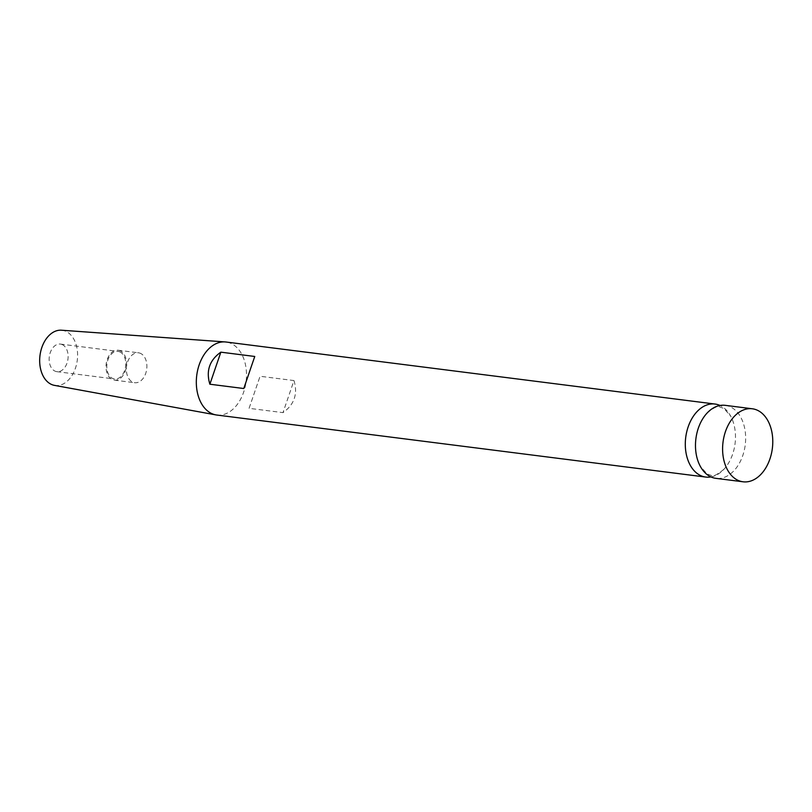 <?xml version="1.0" encoding="UTF-8"?>
<svg xmlns="http://www.w3.org/2000/svg" width="812" height="812" viewBox="0 0 812 812"><rect width="100%" height="100%" fill="white"/><g stroke="black" fill="none" stroke-linecap="round" stroke-linejoin="round"><path stroke-width="0.61" stroke-dasharray="4.06 3.04" d="M725.197 405.34A36.804 24.857 -82.8 0 1 732.201 407.847A36.804 24.857 -82.8 0 1 744.269 450.335A36.804 24.857 -82.8 0 1 715.93 478.349M710.947 476.918A36.804 24.857 97.2 0 0 723.979 469.224A36.804 24.857 97.2 0 0 730.709 416.18A36.804 24.857 97.2 0 0 722.03 406.558A36.804 24.857 97.2 0 0 720.011 405.472M141.389 353.849A15.073 10.18 97.2 0 0 138.527 352.814A15.073 10.18 97.2 0 0 126.916 364.294A15.073 10.18 97.2 0 0 131.859 381.691A15.073 10.18 97.2 0 0 134.731 382.716A15.073 10.18 97.2 0 0 146.333 371.246A15.073 10.18 97.2 0 0 141.389 353.849M121.049 351.261A15.073 10.18 97.2 0 0 118.176 350.236A15.073 10.18 97.2 0 0 106.575 361.705A15.073 10.18 97.2 0 0 111.518 379.102A15.073 10.18 97.2 0 0 114.38 380.138A15.073 10.18 97.2 0 0 125.992 368.658A15.073 10.18 97.2 0 0 121.049 351.261M120.683 352.337A13.905 9.399 97.2 0 0 118.034 351.383A13.905 9.399 97.2 0 0 107.316 361.979A13.905 9.399 97.2 0 0 111.883 378.037A13.905 9.399 97.2 0 0 114.533 378.981A13.905 9.399 97.2 0 0 125.241 368.394A13.905 9.399 97.2 0 0 120.683 352.337M63.031 345.019A13.905 9.399 97.2 0 0 60.382 344.075A13.905 9.399 97.2 0 0 49.674 354.661A13.905 9.399 97.2 0 0 54.231 370.719A13.905 9.399 97.2 0 0 56.881 371.673A13.905 9.399 97.2 0 0 67.599 361.086A13.905 9.399 97.2 0 0 63.031 345.019M54.445 385.365A27.821 18.798 97.2 0 0 76.44 364.791A27.821 18.798 97.2 0 0 67.437 332.169A27.821 18.798 97.2 0 0 61.438 330.21M216.774 415.033A36.804 24.857 97.2 0 0 245.112 387.009A36.804 24.857 97.2 0 0 233.044 344.521A36.804 24.857 97.2 0 0 226.03 342.014M293.974 380.564C297.984 393.921 294.33 404.609 282.992 412.628L249.081 408.324L260.063 376.26L293.974 380.564L282.992 412.628M249.081 408.324L260.063 376.26M723.979 469.224C717.148 474.827 712.875 476.888 711.139 475.406L706.978 473.883L700.248 466.21M706.978 413.176C713.799 407.563 718.082 405.503 719.818 406.995L723.979 408.507L730.709 416.18M118.176 350.236L138.527 352.814M60.382 344.075L118.034 351.383M56.881 371.673L114.533 378.981M114.38 380.138L134.731 382.716"/><path stroke-width="1.22" d="M743.061 481.79L715.93 478.349A36.804 24.857 -82.8 0 1 708.927 475.842A36.804 24.857 -82.8 0 1 700.248 466.21A36.804 24.857 -82.8 0 1 706.978 413.176A36.804 24.857 -82.8 0 1 725.197 405.34L752.318 408.781A36.804 24.857 97.2 0 0 723.979 436.795A36.804 24.857 97.2 0 0 736.048 479.283A36.804 24.857 97.2 0 0 743.061 481.79A36.804 24.857 97.2 0 0 771.4 453.776A36.804 24.857 97.2 0 0 759.332 411.288A36.804 24.857 97.2 0 0 752.318 408.781M720.011 405.472A36.804 24.857 97.2 0 0 715.017 404.041A36.804 24.857 97.2 0 0 686.678 432.065A36.804 24.857 97.2 0 0 698.746 474.553A36.804 24.857 97.2 0 0 705.76 477.06A36.804 24.857 97.2 0 0 710.947 476.918M715.017 404.041L226.03 342.014A36.804 24.857 97.2 0 0 225.117 341.923L61.438 330.21A27.821 18.798 97.2 0 0 40.6 351.951A27.821 18.798 97.2 0 0 49.836 383.568A27.821 18.798 97.2 0 0 54.445 385.365L215.86 414.891A36.804 24.857 97.2 0 0 216.774 415.033L705.76 477.06M225.117 341.923A36.804 24.857 97.2 0 0 197.549 370.688A36.804 24.857 97.2 0 0 209.76 412.516A36.804 24.857 97.2 0 0 215.86 414.891M243.783 388.522L209.872 384.218C205.862 370.871 209.516 360.183 220.844 352.164L254.755 356.468L243.783 388.522L254.755 356.468M209.872 384.218L220.844 352.164"/></g></svg>
